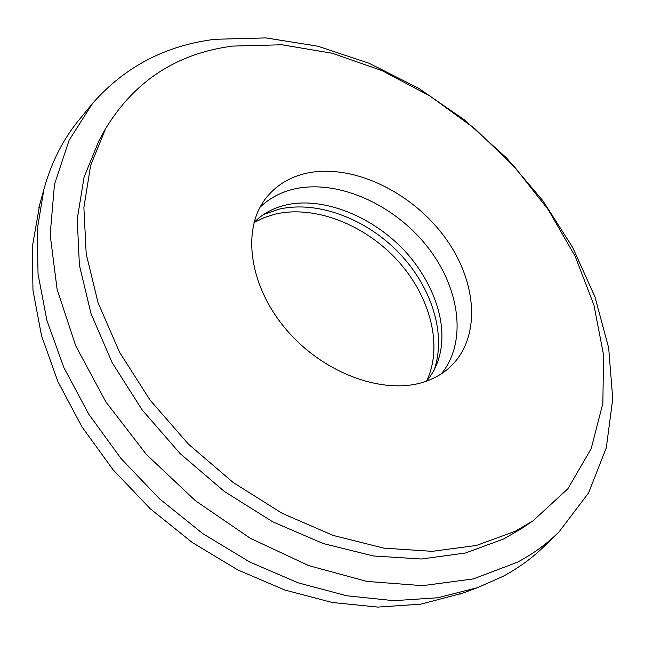 <?xml version="1.0" encoding="UTF-8"?>
<svg xmlns="http://www.w3.org/2000/svg" width="645" height="645" viewBox="0 0 645 645"><rect width="100%" height="100%" fill="white"/><g stroke="black" fill="none" stroke-linecap="round" stroke-linejoin="round"><path stroke-width="0.97" d="M433.738 371.101C447.058 335.134 431.9 287.114 398.981 252.88C366.029 218.655 317.469 200.216 278.866 209.214L263.378 214.64M426.611 381.09C443.413 345.825 430.207 296.119 397.409 260.314C364.61 224.492 314.647 204.828 275.044 214.156L264.111 217.631L254.025 222.581M306.706 173.174C289.452 177.004 275.697 185.55 265.442 198.805C241.198 230.201 249.341 287.888 288.138 331.748C326.717 375.761 388.008 396.135 427.538 380.752C435.859 377.599 443.123 373.253 449.339 367.698C482.057 338.133 477.397 280.373 443.776 235.844C410.341 191.146 351.928 163.411 306.706 173.174M441.422 373.761C467.867 341.31 459.554 286.364 426.119 245.148C392.781 203.812 337.617 179.302 294.531 188.929C281.01 192.025 269.529 198.112 260.072 207.206M90.961 105.369L80.036 118.68C63.484 138.425 51.439 161.992 43.9 189.38L37.184 229.959L38.039 274.028L46.9 320.404L63.903 367.658L88.808 414.235L120.986 458.474L159.452 498.77L202.869 533.673L249.688 561.988L298.2 582.846L346.736 595.77L393.692 600.672L437.673 597.778L477.534 587.643L502.898 576.42C518.806 567.89 532.81 557.627 544.912 545.63L557.248 533.617M517.484 562.182C533.294 553.781 547.186 543.638 559.159 531.762L588.554 492.949L606.292 447.832L612.75 398.771L608.662 347.849L594.956 296.877L572.655 247.374L542.816 200.651L506.486 157.872L464.714 120.067L418.565 88.22L369.174 63.283L317.8 46.198L265.853 37.91L214.987 39.289C165.612 45.4 124.832 66.741 92.646 103.313L69.112 140.215L54.478 184.438L50.149 234.748L57.107 289.371L75.804 346.018L105.949 402.02L146.447 454.515L195.435 500.754L250.421 538.349L308.536 565.56L366.836 581.403L422.548 585.676L473.365 578.912L517.484 562.182M105.675 128.548L99.096 140.384L84.084 177.109L77.239 219.123L79.391 265.192L91.026 313.68L112.166 362.675L142.247 410.051L180.189 453.645L224.355 491.466L272.771 521.829L323.209 543.55L373.463 555.974L421.451 558.997L465.424 553.023L503.979 538.833L521.668 528.481L532.899 520.926L567.826 488.821L591.143 448.767L602.873 403.286L603.518 354.718L593.94 305.117L575.155 256.258L548.242 209.665L514.339 166.668L474.583 128.46L430.151 96.129L382.292 70.732L332.369 53.285L281.921 44.771L232.724 46.085C177.036 53.317 134.684 80.81 105.675 128.548L90.655 165.386L83.882 207.609L86.204 253.977L98.105 302.86L119.591 352.307L150.116 400.166L188.55 444.26L233.256 482.557L282.204 513.356L333.159 535.431L383.848 548.129L432.206 551.338L476.445 545.46L515.17 531.295L532.899 520.926M39.748 204.401L32.25 247.325L32.984 290.387L41.49 335.602L57.889 381.582L81.939 426.821L113.052 469.729L150.269 508.768L192.323 542.542L237.723 569.898L284.84 590.022L332.054 602.454L377.817 607.09L420.79 604.172L462.925 593.053M459.853 594.19L477.534 587.643M38.877 207.561L43.9 189.38M426.668 381.074C452.927 349.284 443.647 299.199 411.478 258.653C379.05 218.615 324.943 195.701 285.662 205.054C272.851 208.117 262.313 213.947 254.041 222.533"/></g></svg>
